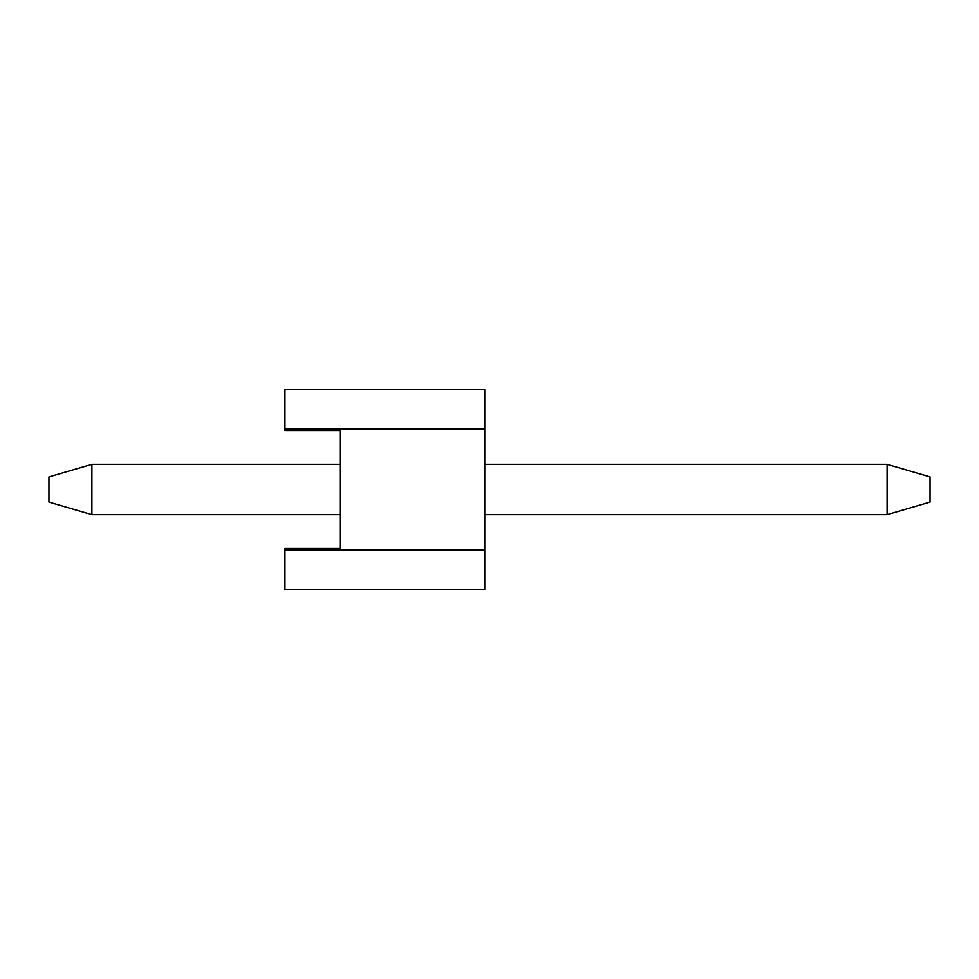 <?xml version="1.0" encoding="UTF-8"?>
<svg xmlns="http://www.w3.org/2000/svg" width="979" height="979" viewBox="0 0 979 979"><rect width="100%" height="100%" fill="white"/><g stroke="black" fill="none" stroke-linecap="round" stroke-linejoin="round"><path stroke-width="1.47" d="M340.031 548.497L284.962 548.497L284.962 589.407L484.776 589.407L484.776 389.593L284.962 389.593L284.962 428.924L484.776 428.924M284.962 550.076L484.776 550.076M340.031 550.076L340.031 428.924M284.962 428.924L284.962 430.503L340.031 430.503M91.904 464.327L91.904 514.673L48.95 502.092L48.95 476.908L91.904 464.327L340.031 464.327M91.904 514.673L340.031 514.673M484.776 514.673L887.096 514.673L887.096 464.327L930.05 476.908L930.05 502.092L887.096 514.673M484.776 464.327L887.096 464.327"/></g></svg>
